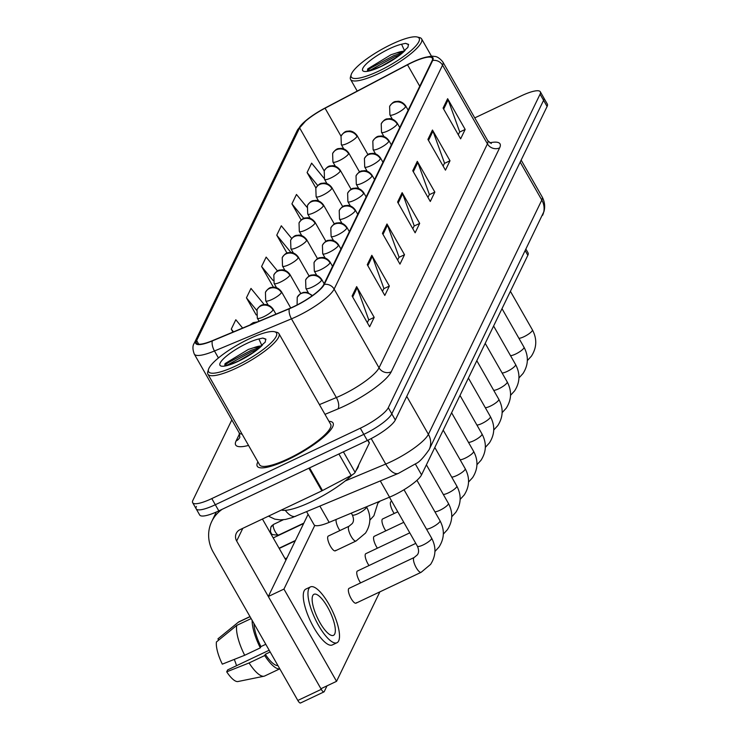 <?xml version="1.0" encoding="UTF-8"?>
<svg xmlns="http://www.w3.org/2000/svg" width="740" height="740" viewBox="0 0 740 740"><rect width="100%" height="100%" fill="white"/><g stroke="black" fill="none" stroke-linecap="round" stroke-linejoin="round"><path stroke-width="1.11" d="M526.066 249.408L528.073 252.914A27.269 6.225 150.3 0 1 527.833 255.309L421.55 474.858A27.269 6.225 150.3 0 1 389.545 497.16L329.161 522.366A27.269 6.225 150.3 0 1 314.028 524.697L306.619 511.71M257.909 461.862A43.623 9.962 -29.7 0 0 257.252 466.219A43.623 9.962 -29.7 0 0 287.869 459.642A43.623 9.962 -29.7 0 0 333.046 422.993A43.623 9.962 -29.7 0 0 328.958 421.328A43.623 9.962 -29.7 0 1 333.046 422.993A43.623 9.962 -29.7 0 1 287.869 459.642A43.623 9.962 -29.7 0 1 257.252 466.219A43.623 9.962 -29.7 0 1 257.909 461.862M411.93 62.586A29.082 6.641 150.3 0 1 432.336 58.201A29.082 6.641 150.3 0 1 432.086 60.754L323.667 284.697A29.082 6.641 150.3 0 1 289.534 308.478L212.547 340.622A29.082 6.641 150.3 0 1 196.396 343.11A29.082 6.641 150.3 0 1 196.655 340.548L299.617 127.872A29.082 6.641 150.3 0 1 325.064 108.207L407.509 64.796A29.082 6.641 150.3 0 1 411.93 62.586M412.05 62.336A29.813 6.808 -29.7 0 0 407.518 64.602L325.073 108.012A29.813 6.808 -29.7 0 0 306.517 120.047A29.813 6.808 -29.7 0 0 298.988 128.168L196.026 340.844A29.813 6.808 -29.7 0 0 212.315 340.927L289.312 308.774A29.813 6.808 -29.7 0 0 324.296 284.401L432.706 60.458A29.813 6.808 -29.7 0 0 419.756 59.071A29.813 6.808 -29.7 0 0 412.05 62.336M196.415 506.447A27.269 6.225 -29.7 0 0 196.174 508.843L199.68 514.994A27.269 6.225 -29.7 0 0 218.818 510.887L367.318 440.513L363.812 434.361A27.269 6.225 -29.7 0 0 391.812 413.854L543.586 100.335A27.269 6.225 -29.7 0 0 543.826 97.93A27.269 6.225 -29.7 0 1 543.586 100.335L391.812 413.854A27.269 6.225 -29.7 0 1 363.812 434.361L215.312 504.736L363.812 434.361L360.306 428.21A27.269 6.225 -29.7 0 0 388.296 407.703L540.08 94.183A27.269 6.225 -29.7 0 0 540.32 91.788A27.269 6.225 -29.7 0 0 521.182 95.895L474.756 117.9M196.174 508.843A27.269 6.225 -29.7 0 0 215.312 504.736A27.269 6.225 -29.7 0 1 196.174 508.843L192.668 502.701A27.269 6.225 -29.7 0 0 211.806 498.584L360.306 428.21M352.111 296.019L369.639 326.766L374.19 317.368L356.652 286.621L352.111 296.019M367.308 322.668L368.714 319.763L357.17 287.731A7.271 6.716 -154.2 0 0 356.652 286.621M368.594 320.022L374.19 317.368M367.271 264.698L384.809 295.445L389.351 286.047L371.822 255.3L367.271 264.698M382.469 291.347L383.875 288.443L372.331 256.41A7.271 6.716 -154.2 0 0 371.822 255.3M383.755 288.702L389.351 286.047M382.432 233.378L399.97 264.125L404.521 254.727L386.983 223.98L382.432 233.378M397.63 260.027L399.045 257.122L387.492 225.09A7.271 6.716 -154.2 0 0 386.983 223.98M398.916 257.381L404.521 254.727M443.084 108.096L460.622 138.843L465.173 129.445L447.635 98.698L443.084 108.096M458.282 134.745L459.688 131.84L448.144 99.808A7.271 6.716 -154.2 0 0 447.635 98.698M459.568 132.099L465.173 129.445M427.924 139.416L445.462 170.163L450.003 160.765L432.465 130.018L427.924 139.416M443.121 166.065L444.527 163.161L432.983 131.128A7.271 6.716 -154.2 0 0 432.465 130.018M444.407 163.42L450.003 160.765M412.754 170.737L430.292 201.483L434.843 192.085L417.305 161.338L412.754 170.737M427.961 197.386L429.367 194.481L417.822 162.449A7.271 6.716 -154.2 0 0 417.305 161.338M429.246 194.74L434.843 192.085M397.593 202.057L415.131 232.804L419.682 223.406L402.144 192.659L397.593 202.057M412.8 228.706L414.206 225.802L402.662 193.769A7.271 6.716 -154.2 0 0 402.144 192.659M414.076 226.061L419.682 223.406M231.833 419.894L192.899 500.305A27.269 6.225 -29.7 0 0 192.668 502.701M242.637 328.061L235.82 319.745L231.278 329.143L232.961 332.103M291.736 238.511L281.311 225.783L276.76 235.181L287.009 253.145M306.841 207.117L296.472 194.463L291.921 203.861L301.171 220.076M323.972 178.201L311.632 163.142L307.091 172.54L315.915 188.025M264.226 304.593L250.989 288.424L246.439 297.822L256.216 314.972M277.537 271.007L266.15 257.104L261.599 266.502L273.402 287.194M261.599 266.502L273.051 280.479M276.76 235.181L290.95 252.497M291.921 203.861L303.853 218.42M307.091 172.54L317.756 185.564M246.439 297.822L256.715 310.375M231.278 329.143L233.507 331.871M367.318 440.513A27.269 6.225 -29.7 0 0 395.317 419.996L547.101 106.477A27.269 6.225 -29.7 0 0 547.332 104.081L540.32 91.788M343.406 451.844L355.126 472.379L369.306 443.094L367.715 440.319M222.25 509.259A36.352 33.587 -154.2 0 0 211.751 521.46A36.352 33.587 -154.2 0 0 213.213 552.114L297.822 700.456L321.271 689.347L236.661 541.005A9.093 8.399 25.8 0 1 236.291 533.337A9.093 8.399 25.8 0 1 240.093 529.609L321.817 490.879L308.876 468.207M300.773 702.741A4.542 1.397 -115.4 0 1 300.532 703A4.542 1.397 -115.4 0 1 297.822 700.456M321.271 689.347A4.542 1.397 64.6 0 0 323.981 691.891A4.542 1.397 64.6 0 0 324.222 691.623L327.025 685.841M285.899 560.162L262.432 519.027M367.928 440.217L369.343 442.696A4.542 1.036 150.3 0 1 369.306 443.094M355.126 472.379A4.542 1.036 150.3 0 1 351.149 475.45L322.501 490.537A4.542 1.036 150.3 0 1 321.817 490.879M351.186 74.648L350.483 76.978A40.904 9.342 -29.7 0 0 350.575 79.439A40.904 9.342 -29.7 0 0 379.278 73.269A40.904 9.342 -29.7 0 0 421.624 38.915A40.904 9.342 -29.7 0 0 419.552 37.574L417.184 37A39.081 8.926 -29.7 0 0 391.747 44.178A39.081 8.926 -29.7 0 0 351.186 74.648A39.081 8.926 -29.7 0 0 378.704 71.114A39.081 8.926 -29.7 0 0 411.449 50.246A39.081 8.926 -29.7 0 0 417.184 37M404.086 51.31A20.544 4.69 -29.7 0 0 396.437 52.984L391.035 54.714L367.752 68.885L367.466 70.365M368.002 70.725L367.789 70.67C368.206 71.281 372.673 69.819 381.183 66.285L396.205 57.535L407.87 47.434L408.499 44.363L405.52 43.346L401.57 44.233L404.105 49.821M396.437 52.984L403.198 52.096M367.604 70.513L370.685 68.052L393.8 55.611L402.394 52.79M405.52 43.346L408.619 44.641M369.861 70.439L394.494 56.832L399.693 54.973M281.385 510.045A45.445 10.379 -29.7 0 0 311.244 501.776A45.445 10.379 -29.7 0 0 352.111 474.913M355.986 470.603A45.445 10.379 -29.7 0 0 358.632 465.146M208.504 369.371L207.792 371.702A40.904 9.342 -29.7 0 0 207.894 374.172L259.62 464.868A40.904 9.342 -29.7 0 0 288.332 458.698A40.904 9.342 -29.7 0 0 330.678 424.344L278.943 333.638A40.904 9.342 -29.7 0 0 276.871 332.306L274.503 331.724A39.081 8.926 -29.7 0 0 249.066 338.901A39.081 8.926 -29.7 0 0 208.504 369.371A39.081 8.926 -29.7 0 0 236.023 365.838A39.081 8.926 -29.7 0 0 268.768 344.979A39.081 8.926 -29.7 0 0 274.503 331.724M207.894 374.172A40.904 9.342 -29.7 0 0 236.597 368.002A40.904 9.342 -29.7 0 0 278.943 333.638M261.405 346.043A20.544 4.69 -29.7 0 0 253.755 347.707L248.344 349.447L225.071 363.608L224.784 365.088M225.321 365.449L225.108 365.394C225.524 366.004 229.992 364.543 238.502 361.009L253.524 352.268L265.188 342.157L265.817 339.096L262.839 338.069L258.889 338.957L261.423 344.553M253.755 347.707L260.517 346.829M224.923 365.246L228.003 362.785L251.119 350.335L259.712 347.522M262.839 338.069L265.938 339.364M227.18 365.162L251.813 351.555L257.002 349.696M349.03 526.232L352.147 523.652C353.877 521.571 353.924 518.657 352.286 514.892A8.177 1.869 -29.7 0 0 358.031 513.662A8.177 1.869 -29.7 0 0 366.328 507.686A8.177 1.869 -29.7 0 0 366.504 506.789C371.276 515.798 370.944 524.567 365.505 533.096L356.032 541.014A8.177 2.516 -115.4 0 1 351.167 536.435A8.177 2.516 -115.4 0 1 348.679 526.538A8.177 2.516 -115.4 0 1 349.03 526.232L328.32 536.047A8.177 2.516 64.6 0 0 327.875 536.519A8.177 2.516 64.6 0 0 329.985 545.399A8.177 2.516 64.6 0 0 335.322 550.828A8.177 2.516 64.6 0 0 335.766 550.357M356.023 603.165L421.134 572.307A8.177 2.516 -115.4 0 1 415.797 566.877A8.177 2.516 -115.4 0 1 413.679 557.997A8.177 2.516 -115.4 0 1 413.771 557.84A8.177 2.516 -115.4 0 1 414.123 557.525L349.021 588.374A8.177 2.516 64.6 0 0 348.577 588.855A8.177 2.516 64.6 0 0 350.686 597.735A8.177 2.516 64.6 0 0 356.023 603.165A8.177 2.516 64.6 0 0 356.467 602.684M415.778 543.373L357.42 571.03A8.177 2.516 64.6 0 0 356.976 571.502A8.177 2.516 64.6 0 0 360.593 582.889M409.775 532.846L365.819 553.677A8.177 2.516 64.6 0 0 365.375 554.149A8.177 2.516 64.6 0 0 369.001 565.536M403.772 522.32L374.218 536.324A8.177 2.516 64.6 0 0 373.774 536.796A8.177 2.516 64.6 0 0 377.4 548.192M397.769 511.793L382.617 518.971A8.177 2.516 64.6 0 0 382.173 519.443A8.177 2.516 64.6 0 0 385.799 530.839M391.765 501.267L391.016 501.618A8.177 2.516 64.6 0 0 390.581 502.09A8.177 2.516 64.6 0 0 394.198 513.486M336.173 519.443A8.177 2.516 64.6 0 0 339.891 530.562M314.787 525.372L283.947 589.086L336.552 681.327L379.861 591.861M308.099 514.309L268.315 596.495L320.92 688.737L336.552 681.327M283.947 589.086L268.315 596.495M334.693 634.032A22.718 6.984 64.6 0 0 328.819 609.371A22.718 6.984 64.6 0 0 314 594.285A22.718 6.984 64.6 0 0 312.77 595.607A22.718 6.984 64.6 0 0 318.644 620.268A22.718 6.984 64.6 0 0 333.463 635.355A22.718 6.984 64.6 0 0 334.693 634.032M236.523 665.704A18.176 5.587 64.6 0 0 234.247 659.414M254.005 623.635A26.353 8.103 64.6 0 0 260.933 646.594L260.323 647.861L244.69 655.27L222.315 664.15A23.634 7.261 64.6 0 1 216.431 641.959L236.763 625.393L251.128 618.585M265.789 644.29L260.933 646.594M269.175 650.229L227.633 669.913L226.699 671.837L249.075 662.957L264.707 655.548L265.318 654.28L270.174 651.977M265.318 654.28A26.353 8.103 64.6 0 0 277.907 665.538M310.495 586.894L305.805 589.114A30.904 9.5 64.6 0 0 304.14 590.909A30.904 9.5 64.6 0 0 312.123 624.449A30.904 9.5 64.6 0 0 332.279 644.966L336.968 642.745A30.904 9.5 64.6 0 0 338.643 640.951A30.904 9.5 64.6 0 0 330.651 607.41A30.904 9.5 64.6 0 0 310.495 586.894A30.904 9.5 64.6 0 0 308.83 588.688A30.904 9.5 64.6 0 0 316.812 622.229A30.904 9.5 64.6 0 0 336.968 642.745M252.155 620.388A29.998 9.213 64.6 0 0 260.323 647.861M264.707 655.548A29.998 9.213 64.6 0 0 279.757 668.784M250.037 616.688L238.28 622.257L217.949 638.833L218.689 640.119M249.981 616.577L238.983 621.794A29.998 9.213 64.6 0 0 238.391 622.164A29.998 9.213 64.6 0 0 238.28 622.257M236.763 625.393A29.998 9.213 64.6 0 0 244.69 655.27M249.075 662.957A29.998 9.213 64.6 0 0 264.004 676.221A29.998 9.213 64.6 0 0 264.67 675.999L279.785 668.84M226.699 671.837A23.634 7.261 64.6 0 0 237.975 681.531L264.004 676.221M525.335 250.925L527.833 255.309M319.911 506.16L329.161 522.366M380.305 480.945L389.545 497.16M415.362 464.017L421.55 474.858M489.704 142.82A45.445 10.379 150.3 0 1 499.639 147.861L391.229 371.804A9.093 8.399 25.8 0 1 379.028 367.817L487.438 143.875A36.352 8.297 -29.7 0 0 487.752 140.683L491.314 143.551M391.229 371.804A45.445 10.379 150.3 0 1 344.562 405.983A45.445 10.379 150.3 0 1 337.893 408.961L324.98 414.354M289.312 308.774A9.093 4.209 67.3 0 0 291.468 318.838L336.358 397.546A36.352 8.297 -29.7 0 0 341.695 395.169A36.352 8.297 -29.7 0 0 379.028 367.817L334.129 289.109A36.352 8.297 150.3 0 1 291.468 318.838L214.471 350.982A36.352 8.297 150.3 0 1 194.296 354.09L239.186 432.798A36.352 8.297 -29.7 0 0 242.1 434.149M306.517 120.047L297.203 130.554A9.093 8.399 25.8 0 1 298.988 128.168M196.026 340.844A9.093 8.399 -154.2 0 0 194.241 343.231C192.493 345.719 192.511 349.336 194.296 354.09M212.315 340.927A9.093 4.209 67.3 0 0 214.471 350.982L218.439 357.947M324.296 284.401A9.093 8.399 25.8 0 1 334.129 289.109L442.548 65.166A9.093 8.399 -154.2 0 0 432.706 60.458M419.756 59.071C427.877 56.564 432.576 55.685 433.844 56.434C436.6 56.175 439.606 58.016 442.862 61.975A36.352 8.297 150.3 0 1 442.548 65.166L487.438 143.875A9.093 8.399 25.8 0 0 499.639 147.861M248.538 445.425A45.445 10.379 150.3 0 1 236.069 440.985L239.612 433.677M388.296 407.703L395.317 419.996M540.08 94.183L547.101 106.477M211.806 498.584L218.818 510.887M319.43 404.614L336.358 397.546A9.093 4.209 -112.7 0 1 337.893 408.961M239.186 432.798L239.843 437.312A9.093 8.399 25.8 0 1 236.069 440.985M196.655 340.548L198.727 344.193M407.509 64.796L419.746 86.247M325.064 108.207L341.011 136.179M299.617 127.872L324.185 170.949M398.166 203.056L402.662 193.769M413.327 171.736L417.822 162.449M428.488 140.415L432.983 131.128M443.658 109.094L448.144 99.808M383.006 234.376L387.492 225.09M367.836 265.697L372.331 256.41M352.675 297.018L357.17 287.731M345.164 480.991L385.725 464.054A36.352 8.297 -29.7 0 0 391.062 461.677A36.352 8.297 -29.7 0 0 428.395 434.334L541.81 200.05A36.352 8.297 -29.7 0 0 542.124 196.858C544.649 201.465 545.278 206.321 544.011 211.409L429.117 449.661A18.176 16.789 25.8 0 0 428.395 434.334L406.75 396.39M520.165 162.106L541.81 200.05A18.176 16.789 25.8 0 1 542.54 215.386M371.193 438.579L385.725 464.054A18.176 8.418 67.3 0 0 398.435 473.378L291.911 517.713L285.381 519.452L280.081 519.887L274.771 519.138L268.463 516.168M285.289 510.323A18.176 8.418 67.3 0 0 295.769 516.243M405.622 106.69A9.093 2.072 -29.7 0 0 405.696 105.894C401.931 100.677 397.343 101.26 397.963 101.306L395.946 101.5C393.957 101.426 391.849 103.073 389.619 106.44A9.093 8.399 25.8 0 1 393.421 102.712A9.093 8.399 -154.2 0 1 405.622 106.69A9.093 2.072 -29.7 0 1 396.289 113.534A9.093 2.072 -29.7 0 1 389.906 114.904L389.619 106.44M518.897 338.282A8.177 1.869 -29.7 0 0 523.929 336.737A8.177 1.869 -29.7 0 0 532.226 330.771A8.177 1.869 -29.7 0 0 532.402 329.864C537.175 338.874 536.842 347.643 531.403 356.171L527.352 360.593M357.022 136.41A9.093 2.072 -29.7 0 0 357.106 135.605C353.341 130.388 348.753 130.971 349.373 131.026L347.347 131.211C345.367 131.137 343.258 132.784 341.029 136.151A9.093 8.399 25.8 0 1 344.822 132.423A9.093 8.399 -154.2 0 1 357.022 136.41A9.093 2.072 -29.7 0 1 347.689 143.246A9.093 2.072 -29.7 0 1 341.316 144.615L341.029 136.151M397.214 124.043A9.093 2.072 -29.7 0 0 397.297 123.247C393.532 118.021 388.944 118.604 389.564 118.659L387.547 118.853C385.559 118.77 383.45 120.417 381.22 123.793A9.093 8.399 25.8 0 1 385.013 120.065A9.093 8.399 -154.2 0 1 397.214 124.043A9.093 2.072 -29.7 0 1 387.889 130.878A9.093 2.072 -29.7 0 1 381.507 132.256L381.22 123.793M510.498 355.625A8.177 1.869 -29.7 0 0 515.53 354.09A8.177 1.869 -29.7 0 0 523.827 348.115A8.177 1.869 -29.7 0 0 524.003 347.217C528.776 356.227 528.443 364.996 523.004 373.524L518.953 377.946M388.815 141.396A9.093 2.072 -29.7 0 0 388.898 140.6C385.133 135.374 380.545 135.957 381.165 136.012L379.148 136.206C377.16 136.123 375.05 137.769 372.821 141.137A9.093 8.399 25.8 0 1 376.614 137.418A9.093 8.399 -154.2 0 1 388.815 141.396A9.093 2.072 -29.7 0 1 379.481 148.231A9.093 2.072 -29.7 0 1 373.108 149.6L372.821 141.137M502.099 372.979A8.177 1.869 -29.7 0 0 507.131 371.443A8.177 1.869 -29.7 0 0 515.429 365.468A8.177 1.869 -29.7 0 0 515.595 364.57C520.377 373.58 520.044 382.349 514.605 390.877L510.554 395.299M380.416 158.749A9.093 2.072 -29.7 0 0 380.499 157.953C376.734 152.727 372.146 153.31 372.766 153.365L370.74 153.559C368.761 153.476 366.651 155.123 364.422 158.49A9.093 8.399 25.8 0 1 368.215 154.771A9.093 8.399 -154.2 0 1 380.416 158.749A9.093 2.072 -29.7 0 1 371.082 165.584A9.093 2.072 -29.7 0 1 364.709 166.953L364.422 158.49M493.7 390.332A8.177 1.869 -29.7 0 0 498.732 388.787A8.177 1.869 -29.7 0 0 507.029 382.821A8.177 1.869 -29.7 0 0 507.196 381.914C511.978 390.924 511.645 399.693 506.197 408.23L502.146 412.652M372.017 176.102A9.093 2.072 -29.7 0 0 372.1 175.306C368.335 170.08 363.747 170.662 364.367 170.718L362.341 170.903C360.361 170.829 358.253 172.476 356.023 175.843A9.093 8.399 25.8 0 1 359.816 172.115A9.093 8.399 -154.2 0 1 372.017 176.102A9.093 2.072 -29.7 0 1 362.683 182.937A9.093 2.072 -29.7 0 1 356.31 184.306L356.023 175.843M485.301 407.685A8.177 1.869 -29.7 0 0 490.324 406.14A8.177 1.869 -29.7 0 0 498.63 400.174A8.177 1.869 -29.7 0 0 498.797 399.267C503.57 408.276 503.237 417.046 497.798 425.574L493.747 430.005M348.623 153.763A9.093 2.072 -29.7 0 0 348.707 152.958C344.942 147.741 340.354 148.324 340.974 148.379L338.948 148.564C336.968 148.49 334.859 150.137 332.63 153.504A9.093 8.399 25.8 0 1 336.423 149.776A9.093 8.399 -154.2 0 1 348.623 153.763A9.093 2.072 -29.7 0 1 339.29 160.599A9.093 2.072 -29.7 0 1 332.907 161.968L332.63 153.504M340.224 171.116A9.093 2.072 -29.7 0 0 340.298 170.311C336.534 165.094 331.955 165.677 332.575 165.732L330.549 165.917C328.569 165.843 326.46 167.49 324.222 170.857A9.093 8.399 25.8 0 1 328.024 167.129A9.093 8.399 -154.2 0 1 340.224 171.116A9.093 2.072 -29.7 0 1 330.891 177.952A9.093 2.072 -29.7 0 1 324.509 179.321L324.222 170.857M331.825 188.46A9.093 2.072 -29.7 0 0 331.899 187.664C328.135 182.447 323.556 183.021 324.166 183.076L322.15 183.27C320.161 183.196 318.061 184.834 315.823 188.21A9.093 8.399 25.8 0 1 319.625 184.482A9.093 8.399 -154.2 0 1 331.825 188.46A9.093 2.072 -29.7 0 1 322.492 195.295A9.093 2.072 -29.7 0 1 316.11 196.674L315.823 188.21M236.661 541.005L242.794 528.332M309.579 467.874L322.501 490.537M351.149 475.45L338.901 453.981M401.57 44.233A26.002 5.939 -29.7 0 0 389.564 48.683A26.002 5.939 -29.7 0 0 362.868 68.237A26.002 5.939 -29.7 0 0 380.887 66.6A26.002 5.939 -29.7 0 0 405.113 50.376M258.889 338.957A26.002 5.939 -29.7 0 0 246.882 343.406A26.002 5.939 -29.7 0 0 220.187 362.961A26.002 5.939 -29.7 0 0 238.206 361.333A26.002 5.939 -29.7 0 0 262.423 345.099M363.618 193.454A9.093 2.072 -29.7 0 0 363.692 192.65C359.927 187.433 355.348 188.016 355.968 188.071L353.942 188.256C351.963 188.182 349.854 189.829 347.624 193.196A9.093 8.399 25.8 0 1 351.417 189.468A9.093 8.399 -154.2 0 1 363.618 193.454A9.093 2.072 -29.7 0 1 354.284 200.29A9.093 2.072 -29.7 0 1 347.902 201.659L347.624 193.196M476.902 425.038A8.177 1.869 -29.7 0 0 481.925 423.493A8.177 1.869 -29.7 0 0 490.232 417.526A8.177 1.869 -29.7 0 0 490.398 416.62C495.171 425.63 494.838 434.399 489.399 442.927L485.348 447.358M355.219 210.808A9.093 2.072 -29.7 0 0 355.293 210.003C351.528 204.786 346.949 205.369 347.569 205.424L345.543 205.609C343.564 205.535 341.454 207.181 339.216 210.549A9.093 8.399 25.8 0 1 343.018 206.821A9.093 8.399 -154.2 0 1 355.219 210.808A9.093 2.072 -29.7 0 1 345.885 217.643A9.093 2.072 -29.7 0 1 339.503 219.012L339.216 210.549M468.503 442.391A8.177 1.869 -29.7 0 0 473.526 440.846A8.177 1.869 -29.7 0 0 481.823 434.88A8.177 1.869 -29.7 0 0 481.999 433.973C486.772 442.983 486.439 451.752 481 460.28L476.949 464.702M346.82 228.151A9.093 2.072 -29.7 0 0 346.894 227.356C343.129 222.139 338.541 222.722 339.161 222.768L337.144 222.962C335.155 222.888 333.055 224.525 330.817 227.901A9.093 8.399 25.8 0 1 334.619 224.174A9.093 8.399 -154.2 0 1 346.82 228.151A9.093 2.072 -29.7 0 1 337.486 234.996A9.093 2.072 -29.7 0 1 331.104 236.365L330.817 227.901M460.104 459.743A8.177 1.869 -29.7 0 0 465.127 458.199A8.177 1.869 -29.7 0 0 473.424 452.223A8.177 1.869 -29.7 0 0 473.6 451.326C478.373 460.336 478.04 469.105 472.601 477.633L468.55 482.055M323.426 205.812A9.093 2.072 -29.7 0 0 323.5 205.017C319.736 199.791 315.147 200.374 315.767 200.429L313.751 200.623C311.762 200.54 309.653 202.187 307.424 205.563A9.093 8.399 25.8 0 1 311.226 201.835A9.093 8.399 -154.2 0 1 323.426 205.812A9.093 2.072 -29.7 0 1 314.093 212.648A9.093 2.072 -29.7 0 1 307.711 214.017L307.424 205.563M315.018 223.166A9.093 2.072 -29.7 0 0 315.101 222.37C311.337 217.144 306.749 217.727 307.368 217.782L305.352 217.976C303.363 217.893 301.254 219.54 299.025 222.906A9.093 8.399 25.8 0 1 302.817 219.188A9.093 8.399 -154.2 0 1 315.018 223.166A9.093 2.072 -29.7 0 1 305.694 230.001A9.093 2.072 -29.7 0 1 299.312 231.37L299.025 222.906M306.619 240.518A9.093 2.072 -29.7 0 0 306.702 239.723C302.938 234.497 298.35 235.079 298.969 235.135L296.953 235.329C294.964 235.246 292.855 236.893 290.626 240.26A9.093 8.399 25.8 0 1 294.418 236.532A9.093 8.399 -154.2 0 1 306.619 240.518A9.093 2.072 -29.7 0 1 297.286 247.354A9.093 2.072 -29.7 0 1 290.913 248.723L290.626 240.26M338.411 245.504A9.093 2.072 -29.7 0 0 338.495 244.709C334.73 239.482 330.142 240.065 330.762 240.121L328.745 240.315C326.756 240.232 324.647 241.878 322.418 245.255A9.093 8.399 25.8 0 1 326.22 241.527A9.093 8.399 -154.2 0 1 338.411 245.504A9.093 2.072 -29.7 0 1 329.087 252.34A9.093 2.072 -29.7 0 1 322.705 253.718L322.418 245.255M451.696 477.087A8.177 1.869 -29.7 0 0 456.728 475.552A8.177 1.869 -29.7 0 0 465.025 469.576A8.177 1.869 -29.7 0 0 465.201 468.679C469.974 477.688 469.641 486.457 464.202 494.986L460.151 499.408M330.012 262.857A9.093 2.072 -29.7 0 0 330.096 262.062C326.331 256.836 321.743 257.418 322.363 257.474L320.346 257.668C318.357 257.585 316.248 259.231 314.019 262.598A9.093 8.399 25.8 0 1 317.812 258.88A9.093 8.399 -154.2 0 1 330.012 262.857A9.093 2.072 -29.7 0 1 320.679 269.693A9.093 2.072 -29.7 0 1 314.306 271.062L314.019 262.598M443.297 494.44A8.177 1.869 -29.7 0 0 448.329 492.896A8.177 1.869 -29.7 0 0 456.626 486.929A8.177 1.869 -29.7 0 0 456.793 486.032C461.575 495.041 461.242 503.81 455.803 512.339L451.752 516.76M321.613 280.21A9.093 2.072 -29.7 0 0 321.697 279.415C317.932 274.189 313.344 274.771 313.964 274.827L311.938 275.021C309.958 274.938 307.849 276.584 305.62 279.951A9.093 8.399 25.8 0 1 309.413 276.233A9.093 8.399 -154.2 0 1 321.613 280.21A9.093 2.072 -29.7 0 1 312.28 287.046A9.093 2.072 -29.7 0 1 305.907 288.415L305.62 279.951M434.898 511.793A8.177 1.869 -29.7 0 0 439.93 510.249A8.177 1.869 -29.7 0 0 448.227 504.282A8.177 1.869 -29.7 0 0 448.394 503.376C453.176 512.385 452.843 521.154 447.395 529.692L443.343 534.114M312.012 295.907A9.093 8.399 -154.2 0 0 301.014 293.577A9.093 8.399 25.8 0 0 297.221 297.304L300.366 293.697L303.539 292.365L307.007 292.318L312.483 295.575M426.499 529.146A8.177 1.869 -29.7 0 0 431.531 527.601A8.177 1.869 -29.7 0 0 439.828 521.635A8.177 1.869 -29.7 0 0 439.995 520.729C444.768 529.738 444.435 538.507 438.996 547.036L434.944 551.466M414.123 557.525L417.24 554.945C418.97 552.873 419.016 549.949 417.388 546.185A8.177 1.869 -29.7 0 0 423.123 544.955A8.177 1.869 -29.7 0 0 431.429 538.988A8.177 1.869 -29.7 0 0 431.596 538.082C436.369 547.091 436.036 555.86 430.597 564.389L421.134 572.307M298.22 257.871A9.093 2.072 -29.7 0 0 298.303 257.067C294.539 251.85 289.95 252.433 290.57 252.488L288.545 252.673C286.565 252.599 284.456 254.246 282.227 257.613A9.093 8.399 25.8 0 1 286.019 253.885A9.093 8.399 -154.2 0 1 298.22 257.871A9.093 2.072 -29.7 0 1 288.887 264.707A9.093 2.072 -29.7 0 1 282.514 266.076L282.227 257.613M273.356 524.688A5.911 1.813 -115.4 0 1 273.671 524.336L270.886 527.102A5.911 5.458 25.8 0 1 273.356 524.688A5.911 1.813 -115.4 0 0 274.882 531.098A5.911 1.813 -115.4 0 0 278.73 535.02L303.835 523.125M289.821 275.225A9.093 2.072 -29.7 0 0 289.904 274.42C286.139 269.203 281.552 269.786 282.171 269.841L280.146 270.026C278.166 269.952 276.057 271.599 273.828 274.966A9.093 8.399 25.8 0 1 277.62 271.238A9.093 8.399 -154.2 0 1 289.821 275.225A9.093 2.072 -29.7 0 1 280.488 282.06A9.093 2.072 -29.7 0 1 274.114 283.429L273.828 274.966M281.422 292.578A9.093 2.072 -29.7 0 0 281.496 291.773C277.731 286.556 273.153 287.139 273.772 287.194L271.746 287.379C269.767 287.305 267.658 288.952 265.429 292.318A9.093 8.399 25.8 0 1 269.221 288.591A9.093 8.399 -154.2 0 1 281.422 292.578A9.093 2.072 -29.7 0 1 272.089 299.413A9.093 2.072 -29.7 0 1 265.706 300.782L265.429 292.318M273.023 309.921A9.093 2.072 -29.7 0 0 273.097 309.126C269.332 303.909 264.754 304.482 265.373 304.538L263.348 304.732C261.368 304.649 259.259 306.295 257.021 309.671A9.093 8.399 25.8 0 1 260.822 305.944A9.093 8.399 -154.2 0 1 273.023 309.921A9.093 2.072 -29.7 0 1 263.69 316.757A9.093 2.072 -29.7 0 1 257.307 318.135L257.021 309.671M256.077 322.446A9.093 8.399 -154.2 0 0 252.423 323.297A9.093 8.399 25.8 0 0 250.083 324.953M297.203 130.554L194.241 343.231M442.862 61.975L487.752 140.683M429.117 449.661C423.567 457.598 419.21 462.213 416.065 463.518L398.435 473.378M542.124 196.858L521.145 160.081M510.406 291.31L532.402 329.864M408.147 110.195L405.696 105.894M392.329 119.14L389.906 114.904M367.956 154.642L357.106 135.605M343.73 148.86L341.316 144.615M502.007 308.663L524.003 347.217M399.748 127.548L397.297 123.247M383.93 136.493L381.507 132.256M493.608 326.016L515.595 364.57M391.349 144.901L388.898 140.6M375.522 153.846L373.108 149.6M485.209 343.36L507.196 381.914M382.95 162.254L380.499 157.953M367.123 171.199L364.709 166.953M476.81 360.713L498.797 399.267M374.551 179.598L372.1 175.306M358.724 188.552L356.31 184.306M359.557 171.995L348.707 152.958M335.331 166.213L332.907 161.968M351.158 189.347L340.298 170.311M326.932 183.557L324.509 179.321M342.759 206.691L331.899 187.664M318.533 200.91L316.11 196.674M211.751 521.46L216.321 512.024M323.981 691.891L300.532 703M431.577 56.351L421.624 38.915M357.216 91.085L350.575 79.439M229.844 629.13L238.391 622.164M468.411 378.066L490.398 416.62M366.152 196.951L363.692 192.65M350.325 205.905L347.902 201.659M460.003 395.419L481.999 433.973M357.744 214.304L355.293 210.003M341.926 223.258L339.503 219.012M451.604 412.772L473.6 451.326M349.345 231.657L346.894 227.356M333.527 240.602L331.104 236.365M334.36 224.044L323.5 205.017M310.134 218.263L307.711 214.017M325.952 241.397L315.101 222.37M301.735 235.616L299.312 231.37M317.553 258.75L306.702 239.723M293.327 252.969L290.913 248.723M443.204 430.125L465.201 468.679M340.946 249.01L338.495 244.709M325.128 257.955L322.705 253.718M434.805 447.478L456.793 486.032M332.547 266.363L330.096 262.062M316.729 275.308L314.306 271.062M426.407 464.822L448.394 503.376M324.148 283.716L321.697 279.415M308.321 292.661L305.907 288.415M416.944 480.316L439.995 520.729M297.091 304.954L297.221 297.304M404.012 489.714L431.596 538.082M389.444 497.197L417.388 546.185M309.154 276.103L298.303 257.067M284.928 270.322L282.514 266.076M300.755 293.456L289.904 274.42M273.671 524.336L283.401 519.73M278.73 535.02C273.069 535.011 270.618 534.363 271.377 533.087C270.414 532.957 270.257 530.959 270.886 527.102M276.529 287.675L274.114 283.429M279.091 548.22L295.436 540.477M290.737 307.97L281.496 291.773M378.251 502.821L380.055 501.119M273.217 537.924L303.65 523.504M268.13 305.019L265.706 300.782M369.852 520.165L373.904 515.743L378.269 501.868M285.094 558.746L287.028 557.831M275.964 314.149L273.097 309.126M279.221 548.451L295.251 540.857M259.065 321.206L257.307 318.135M257.372 321.909L253.163 322.649L249.954 325.008M351.287 513.135L352.286 514.892M356.032 541.014L335.322 550.828M285.224 558.977L286.843 558.21"/></g></svg>
